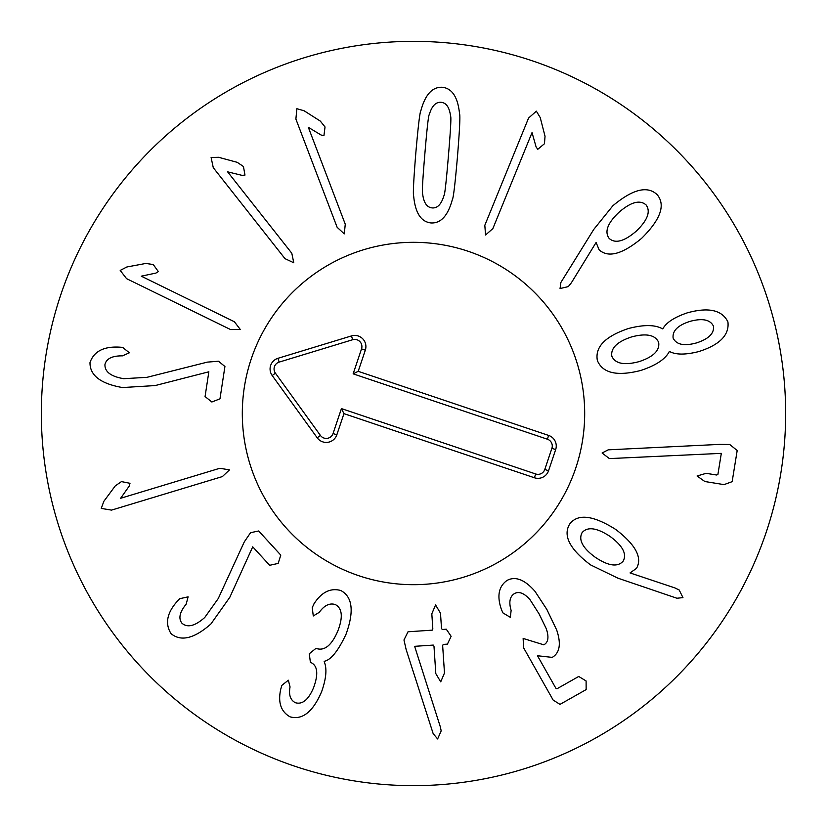 <?xml version="1.0" encoding="UTF-8"?>
<svg xmlns="http://www.w3.org/2000/svg" width="827" height="827" viewBox="0 0 827 827"><rect width="100%" height="100%" fill="white"/><g stroke="black" fill="none" stroke-linecap="round" stroke-linejoin="round"><path stroke-width="1.24" d="M207.35 362.123L218.483 361.234L224.923 366.495L219.972 398.841L211.857 401.994L205.065 396.557L208.849 371.788L155.145 385.568L122.51 387.553C100.636 383.738 89.792 375.396 89.998 362.536C93.916 351.361 103.788 346.234 119.636 347.154L122.582 347.35L129.374 352.788L122.437 355.858C112.152 355.755 106.321 358.66 104.946 364.562C104.698 371.819 110.963 376.523 123.73 378.694L146.958 377.329L207.35 362.123M141.293 276.177L234.403 321.765L240.306 329.497L230.578 329.57L126.562 278.647L120.204 270.408L126.862 266.987L145.81 263.451L153.253 264.526L158.339 271.576L155.9 273.086L141.293 276.177M227.611 171.83L291.807 253.248L293.771 262.769L284.974 258.634L213.273 167.674L211.102 157.502L218.597 157.295L237.204 162.319L243.448 166.516L244.978 175.076L242.125 175.376L227.611 171.83M308.337 127.327L345.262 224.2L344.29 233.876L337.137 227.301L295.89 119.067L296.862 108.709L304.078 110.756L320.338 121.114L325.032 126.976L323.946 135.607L321.124 135.039L308.337 127.327M636.128 231.26C647.531 220.364 650.859 211.598 646.125 204.972C639.943 199.534 630.887 201.974 618.968 212.301C607.566 223.073 604.299 231.787 609.158 238.424C615.226 243.851 624.209 241.463 636.128 231.26M571.374 282.782L568.283 286.618L560.044 288.551L560.892 282.441L593.765 229.42L612.869 205.747C632.862 189.042 647.675 185.403 657.31 194.841C665.725 205.158 660.473 219.682 641.556 238.403C622.276 254.313 608.114 258.096 599.089 249.775L596.102 242.476L571.374 282.782M696.541 342.905C708.708 338.946 714.342 333.374 713.453 326.169C710.279 319.635 702.516 318.023 690.163 321.331C677.933 325.207 672.258 330.8 673.126 338.098C676.362 344.694 684.167 346.296 696.541 342.905M658.654 342.378C655.284 334.883 646.301 333.054 631.704 336.889C617.211 341.665 610.584 348.105 611.835 356.23C615.205 363.715 624.271 365.524 639.033 361.647C653.361 356.923 659.905 350.493 658.654 342.378M669.26 351.64C665.322 359.197 655.852 365.472 640.832 370.444C617.128 376.523 602.635 373.215 597.363 360.51C594.871 346.978 605.23 336.32 628.427 328.526C643.737 324.525 655.098 324.629 662.52 328.836L662.882 328.732C666.293 322.52 674.418 317.227 687.258 312.854C708.532 306.982 722.085 309.991 727.915 321.889C729.486 334.997 719.748 344.9 698.712 351.589C685.562 354.907 675.866 354.886 669.632 351.527L669.26 351.64M612.621 458.447L609.137 458.406L602.108 453L608.186 449.836L719.531 444.399L729.745 444.502L737.188 450.498L732.153 481.665L724.028 484.622L704.852 481.521L697.068 475.99L706.175 473.323L716.523 474.998L717.888 474.564L721.32 453.361L612.621 458.447M120.639 498.278L219.879 468.258L229.451 469.901L222.391 476.579L111.531 510.114L101.266 508.409L103.809 501.369L115.284 485.873L121.466 481.603L129.994 483.299L129.229 486.069L120.639 498.278M244.265 541.933L250.55 532.702L258.675 530.975L280.787 555.113L278.161 563.414L269.664 565.306L252.731 546.823L229.803 597.311L210.906 623.982C194.221 638.64 180.927 641.855 171.034 633.637C164.78 623.579 166.971 612.662 177.619 600.909L179.614 598.727L188.111 596.836L186.168 604.175C179.635 612.125 178.239 618.482 181.981 623.258C187.471 627.993 195.069 626.07 204.765 617.469L218.266 598.521L244.265 541.933M313.805 604.33L313.681 604.289C321.31 592.246 330.366 587.646 340.827 590.519C352.571 596.825 354.297 611.432 345.996 634.319C338.202 650.89 330.976 659.884 324.308 661.29L324.163 661.652C327.12 668.34 326.303 678.295 321.693 691.506C313.009 711.809 302.465 720.255 290.06 716.844C280.932 711.665 277.82 702.474 280.725 689.273L281.893 685.335L288.354 680.207L290.05 686.958C288.571 694.763 290.329 700.014 295.311 702.692C302.413 704.811 308.533 699.735 313.671 687.464C318.509 674.026 317.609 665.725 310.983 662.561L310.394 662.324L309.277 653.754L316.007 648.327L316.72 648.606C324.753 651.004 331.803 645.112 337.861 630.918C343.143 617.149 342.306 608.372 335.338 604.568C329.622 602.78 324.267 605.364 319.284 612.311L313.278 615.97L312.234 607.566L313.805 604.33M403.969 639.984L408.031 631.776L432.263 630.153L432.831 628.965L431.818 613.789L435.581 604.951L440.491 613.21L441.504 628.386L442.218 629.492L446.301 629.213L451.128 636.325L447.428 644.13L443.21 644.409L442.652 645.608L444.481 673.023L440.719 681.861L435.808 673.612L433.979 646.187L433.265 645.081L414.637 646.321L440.409 727.109L441.173 730.903L437.617 738.956L433.162 733.621L406.15 649.577L403.969 639.984M503.012 612.952L501.534 609.83C496.738 596.236 498.578 586.426 507.075 580.409C515.428 575.974 524.742 579.624 534.997 591.346L546.854 609.458L556.654 629.916C561.326 643.716 559.848 652.875 552.219 657.382L537.478 655.739L555.785 688.116L556.912 688.808L578.724 676.465L586.105 680.962L586.147 689.604L559.993 704.387L553.139 700.045L523.563 647.748L523.14 638.434L543.794 644.822C548.291 642.476 549.118 637.11 546.285 628.727L539.059 613.861L530.045 599.73C524.287 593.186 519.108 591.129 514.497 593.538C509.804 596.484 508.677 602.118 511.127 610.429L510.331 617.335L503.012 612.952M623.165 561.119C627.052 553.966 622.669 545.717 610.006 536.382C596.825 527.729 587.542 526.448 582.146 532.557C578.238 539.814 582.653 548.074 595.399 557.367C608.496 566.071 617.748 567.322 623.165 561.119M617.852 578.145L590.499 564.862C569.607 549.066 562.701 535.431 569.762 523.936C577.918 513.422 593.248 515.262 615.753 529.476C635.694 544.766 642.61 557.729 636.49 568.376L630.05 572.925L674.791 587.873L679.215 590.023L682.957 597.621L676.92 598.241L617.852 578.145M532.03 132.599L492.861 228.593L485.552 235.002L484.818 225.306L528.567 118.065L536.351 111.159L540.227 117.579L545.034 136.248L544.455 143.743L537.777 149.294L536.103 146.958L532.03 132.599M448.41 156.034C450.601 129.88 451.335 116.648 450.591 116.318C449.495 107.469 446.342 102.796 441.122 102.31C435.767 101.907 431.828 105.98 429.316 114.539C428.531 114.726 427.042 127.906 424.84 154.06C422.628 180.348 421.904 193.632 422.649 193.9C423.703 202.749 426.897 207.422 432.252 207.918C437.473 208.311 441.37 204.238 443.923 195.689C444.709 195.544 446.198 182.322 448.41 156.034M457.455 156.799C455.077 184.09 453.361 198.397 452.307 199.72C447.924 215.733 440.822 223.476 430.981 222.949C421.077 221.822 415.319 212.994 413.707 196.485C412.89 194.996 413.583 180.596 415.795 153.295C418.162 126.149 419.868 111.872 420.933 110.498C425.274 94.485 432.418 86.742 442.383 87.28C452.162 88.406 457.879 97.224 459.533 113.733C460.35 115.273 459.657 129.632 457.455 156.799M785.65 413.5A372.15 372.15 0 0 1 227.425 735.792A372.15 372.15 0 0 1 227.425 91.208A372.15 372.15 0 0 1 785.65 413.5M242.311 413.5A171.189 171.189 0 0 1 499.094 265.25A171.189 171.189 0 0 1 499.094 561.75A171.189 171.189 0 0 1 242.311 413.5M547.381 439.209L353.139 373.835L361.533 348.891A7.174 7.174 0 0 0 352.643 339.732L279.144 362.112A7.174 7.174 0 0 0 275.422 373.184L320.431 435.457A7.174 7.174 0 0 0 333.043 433.534L341.437 408.6L535.679 473.974A7.174 7.174 0 0 0 544.776 469.467L551.898 448.306A7.174 7.174 0 0 0 547.381 439.209L548.652 435.436A11.165 11.165 0 0 1 555.672 449.578L548.549 470.739A11.165 11.165 0 0 1 534.407 477.758L343.949 413.645L336.827 434.816A11.165 11.165 0 0 1 317.196 437.793L272.186 375.52A11.165 11.165 0 0 1 277.986 358.298L351.485 335.917A11.165 11.165 0 0 1 365.317 350.162L358.194 371.323L548.652 435.436M358.194 371.323L353.139 373.835M343.949 413.645L341.437 408.6M358.887 575.747A171.189 171.189 0 0 1 300.294 285.088A171.189 171.189 0 0 1 581.309 379.676A171.189 171.189 0 0 1 358.887 575.747M365.317 350.162L361.533 348.891M351.485 335.917L352.643 339.732M277.986 358.298L279.144 362.112M272.186 375.52L275.422 373.184M317.196 437.793L320.431 435.457M336.827 434.816L333.043 433.534M534.407 477.758L535.679 473.974M548.549 470.739L544.776 469.467M555.672 449.578L551.898 448.306"/></g></svg>
